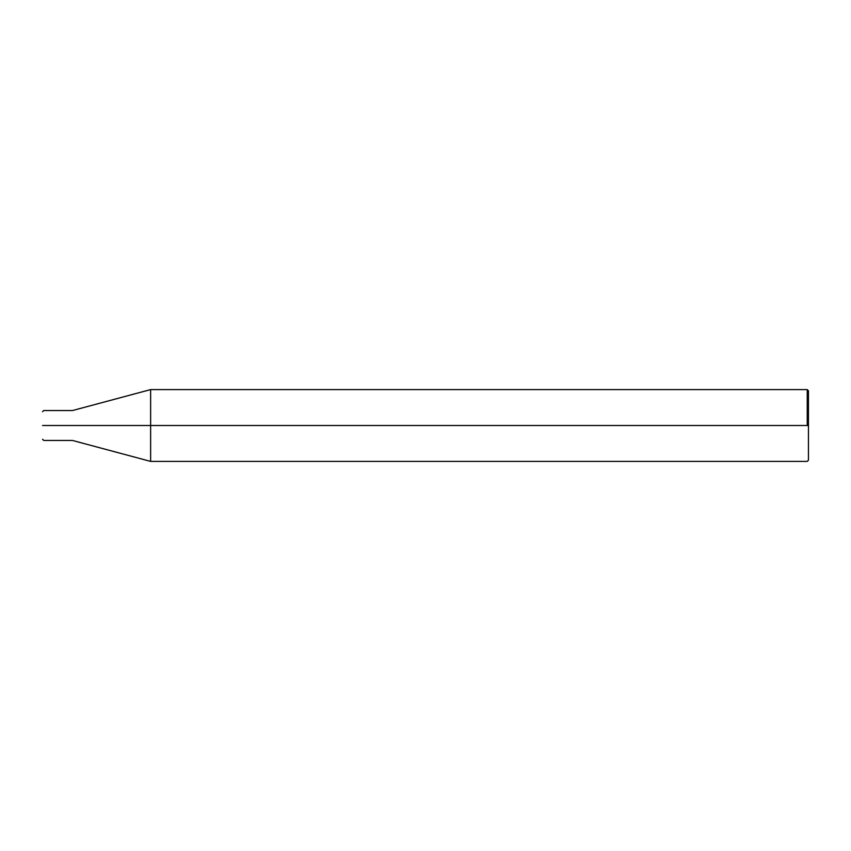 <?xml version="1.0" encoding="UTF-8"?>
<svg xmlns="http://www.w3.org/2000/svg" width="851" height="851" viewBox="0 0 851 851"><rect width="100%" height="100%" fill="white"/><g stroke="black" fill="none" stroke-linecap="round" stroke-linejoin="round"><path stroke-width="1.28" d="M68.729 425.5C68.729 444.786 68.729 444.786 68.729 425.5C68.729 406.214 68.729 406.214 68.729 425.5L43.752 425.5C43.752 406.214 43.752 406.214 43.752 425.5L42.55 425.5C42.55 407.757 42.55 407.757 42.55 425.5C42.55 443.243 42.55 443.243 42.55 425.5L43.752 425.5C43.752 406.214 43.752 406.214 43.752 425.5C43.752 444.786 43.752 444.786 43.752 425.5C43.752 444.786 43.752 444.786 43.752 425.5L68.729 425.5C68.729 444.786 68.729 444.786 68.729 425.5C68.729 406.214 68.729 406.214 68.729 425.5C68.729 406.214 68.729 406.214 68.729 425.5C68.729 444.786 68.729 444.786 68.729 425.5L72.463 425.5C72.463 406.214 72.463 406.214 72.463 425.5L68.729 425.5M808.45 425.5L808.45 460.2L808.45 390.8L808.45 425.5L150.627 425.5L150.627 389.598L150.627 425.5L72.463 425.5C72.463 406.214 72.463 406.214 72.463 425.5C72.463 444.786 72.463 444.786 72.463 425.5C72.463 444.786 72.463 444.786 72.463 425.5L150.627 425.5L150.627 389.598L150.627 461.402L150.627 425.5L150.627 461.402L150.627 425.5L808.45 425.5L808.45 460.2L808.45 425.5M807.248 425.5L807.248 389.598L807.248 425.5M808.45 390.8L807.259 389.598L150.627 389.598L72.463 410.544L43.752 410.544L42.55 411.735M808.45 460.2L807.259 461.402L150.627 461.402L72.463 440.456L43.752 440.456L42.55 439.265"/></g></svg>
